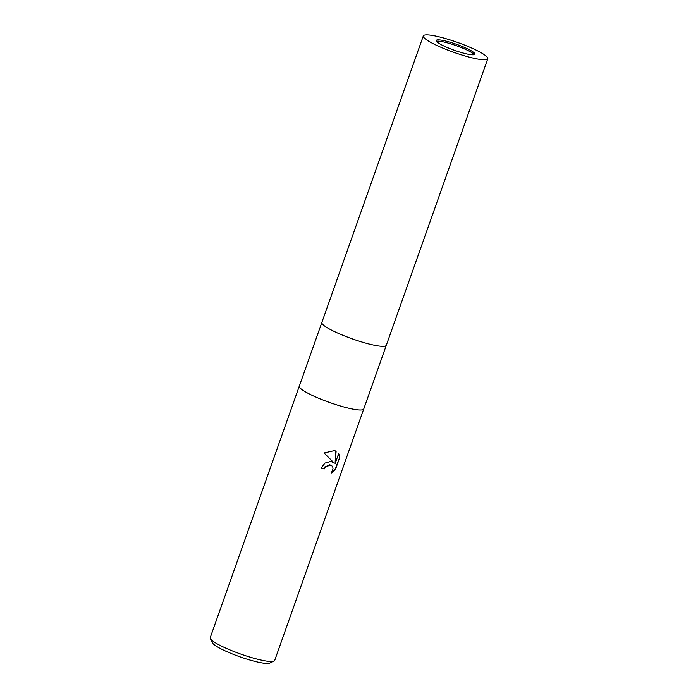 <?xml version="1.0" encoding="UTF-8"?>
<svg xmlns="http://www.w3.org/2000/svg" width="698" height="698" viewBox="0 0 698 698"><rect width="100%" height="100%" fill="white"/><g stroke="black" fill="none" stroke-linecap="round" stroke-linejoin="round"><path stroke-width="1.05" d="M474.212 54.662A20.512 3.176 19.5 0 0 471.194 52.289A20.512 3.176 19.5 0 0 452.007 44.227A20.512 3.176 19.5 0 0 436.425 41.287M423.32 35.921A34.185 5.287 19.5 0 0 439.557 46.696A34.185 5.287 19.5 0 0 473.48 58.178A34.185 5.287 19.5 0 0 487.771 58.745A34.185 5.287 19.5 0 0 471.525 47.979A34.185 5.287 19.5 0 0 437.602 36.497A34.185 5.287 19.5 0 0 423.32 35.921L321.848 322.467A34.185 5.287 19.5 0 0 327.24 327.746A34.185 5.287 19.5 0 0 362.594 342.221A34.185 5.287 19.5 0 0 386.299 345.292L274.68 660.483A34.185 5.287 19.5 0 1 274.009 661.119A34.185 5.287 19.5 0 1 260.398 659.907A34.185 5.287 19.5 0 1 210.351 638.583A34.185 5.287 19.5 0 1 210.229 637.658L299.302 386.142A34.185 5.287 19.5 0 0 315.54 396.909A34.185 5.287 19.5 0 0 349.462 408.391A34.185 5.287 19.5 0 0 363.754 408.967A34.185 5.287 19.5 0 1 363.457 409.368L363.457 409.368A34.185 5.287 19.5 0 1 338.635 405.468A34.185 5.287 19.5 0 1 304.694 391.421A34.185 5.287 19.5 0 0 338.635 405.468A34.185 5.287 19.5 0 0 363.457 409.368M327.24 327.746A34.185 5.287 19.5 0 0 363.998 342.631A34.185 5.287 19.5 0 0 386.326 344.795M330.669 461.457L333.766 462.643L324.073 452.976L334.508 450.62L336.122 451.213L335.084 463.708L338.696 453.534L339.813 457.199L335.363 469.754L331.393 472.982L332.998 468.777L332.763 466.979L331.428 465.296L329.473 464.824L325.521 466.788L324.212 468.969A34.185 5.287 -160.5 0 1 321.054 468.122L325.015 463.079L330.669 461.457M210.351 638.583L212.436 642.814A30.764 4.764 19.5 0 0 257.475 662.009A30.764 4.764 19.5 0 0 269.725 663.1L274.009 661.119M321.097 468.009A33.504 5.183 19.5 0 0 323.855 468.751L325.163 466.569L331.245 465.2M331.864 472.302L334.988 469.527L339.813 457.199M332.998 462.111L333.766 462.643M339.437 456.972L338.6 453.796M335.084 463.708L335.755 451.048M299.268 386.64L299.268 386.64A34.185 5.287 19.5 0 0 304.694 391.421A34.185 5.287 19.5 0 1 299.268 386.64L299.268 386.64A34.185 5.287 19.5 0 1 299.302 386.142L321.848 322.467A34.185 5.287 19.5 0 0 338.094 333.234A34.185 5.287 19.5 0 0 372.008 344.716A34.185 5.287 19.5 0 0 386.299 345.292L487.771 58.745M444.783 40.833A20.512 3.176 19.5 0 0 436.206 40.493A20.512 3.176 19.5 0 0 445.952 46.949A20.512 3.176 19.5 0 0 466.308 53.842A20.512 3.176 19.5 0 0 474.876 54.182A20.512 3.176 19.5 0 0 465.13 47.717A20.512 3.176 19.5 0 0 444.783 40.833"/></g></svg>
